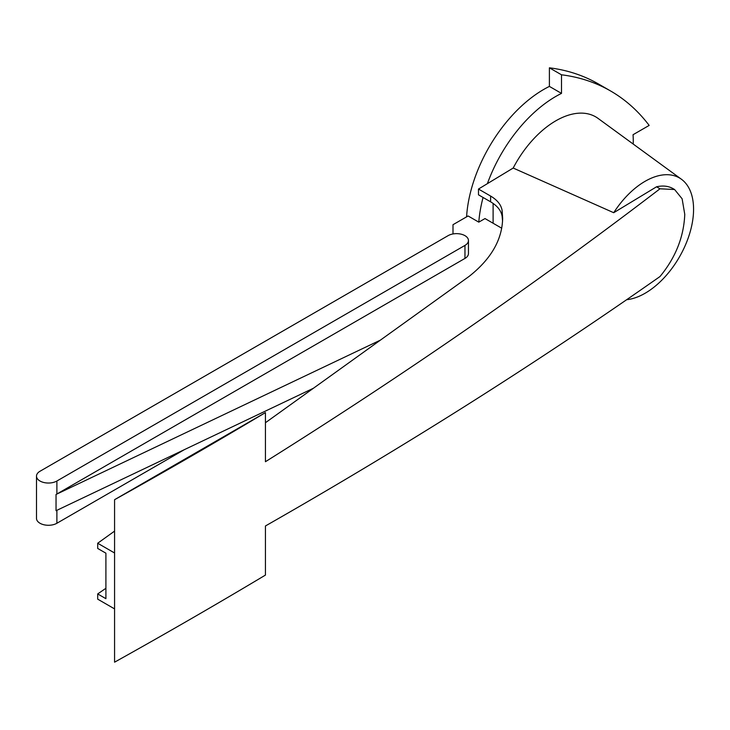 <?xml version="1.0" encoding="UTF-8"?>
<svg xmlns="http://www.w3.org/2000/svg" width="730" height="730" viewBox="0 0 730 730"><rect width="100%" height="100%" fill="white"/><g stroke="black" fill="none" stroke-linecap="round" stroke-linejoin="round"><path stroke-width="1.09" d="M633.22 144.065A109.454 63.191 120 0 0 633.056 134.712L649.162 125.414A370.147 213.707 120 0 0 610.599 90.985A370.147 213.707 120 0 0 561.498 74.798L561.498 93.394A109.454 63.191 120 0 0 487.394 183.65L478.478 189.052L478.478 194.819L490.615 201.827C497.404 205.851 501.245 210.724 502.14 216.436L502.568 221.035M513.19 168.046L613.72 212.713A68.565 39.584 -60 0 1 681.418 179.242L598.053 118.397A79.606 45.963 -60 0 0 513.19 168.046L487.394 183.65M610.599 90.985L598.49 83.996A370.147 213.707 120 0 0 549.398 67.817L561.498 74.798M549.398 67.817L549.398 86.405L561.498 93.394M453.001 233.947L453.001 224.694L468.103 215.98L478.798 222.148L485.003 218.562L501.738 228.225M483.068 197.474A109.454 63.191 120 0 0 478.798 222.148M549.398 86.405A109.454 63.191 120 0 0 466.579 216.856M114.573 499.694A5970.168 3446.841 0 0 0 265.437 412.596L114.573 499.694L114.573 662.183A5970.168 3446.841 0 0 0 265.437 575.085L265.437 525.974C404.511 446.651 536.03 363.504 659.993 276.542C675.56 257.672 683.818 236.949 684.767 214.374L682.121 198.788L674.593 189.517L659.993 188.796L656.535 186.798A56.119 32.403 -60 0 1 673.142 188.687L674.593 189.517M105.905 588.289L97.692 593.937L105.905 598.682L105.905 553.185L97.692 548.449L97.692 543.239L114.573 531.111M56.885 481.015L464.964 245.408A11.945 6.889 0 0 0 468.459 240.535A11.945 6.889 0 0 0 461.095 234.166A11.945 6.889 0 0 0 448.083 235.662L39.995 471.261A11.945 6.889 0 0 0 36.5 476.142A11.945 6.889 0 0 0 43.873 482.512A11.945 6.889 0 0 0 56.885 481.015L56.885 494.009L464.964 258.411A11.945 6.889 0 0 0 468.459 253.529L468.459 240.535M36.5 476.142L36.5 518.382A11.945 6.889 0 0 0 43.873 524.751A11.945 6.889 0 0 0 56.885 523.264L184.48 449.589M493.106 203.414L493.106 223.243M380.44 340.107L56.037 494.456A11.945 6.889 0 0 0 56.885 494.009M56.037 494.456L56.037 510.708L313.471 388.223M97.692 593.937L97.692 599.148L114.573 608.893M659.993 188.796C536.03 283.559 404.511 374.526 265.437 461.716L265.437 412.596M114.573 552.993L97.692 543.239M265.437 422.725L469.043 276.451C491.071 259.068 502.277 239.632 502.651 218.151L502.14 210.669L502.14 216.436M478.478 189.052L490.615 196.06C497.404 200.084 501.245 204.947 502.14 210.669M681.418 179.242A68.565 39.584 -60 0 1 684.594 246.932A68.565 39.584 -60 0 1 626.678 299.702M613.72 212.713L656.535 186.798M464.964 245.408L464.964 258.411M56.885 510.306L56.885 523.264M490.615 196.06L490.615 201.827"/></g></svg>
